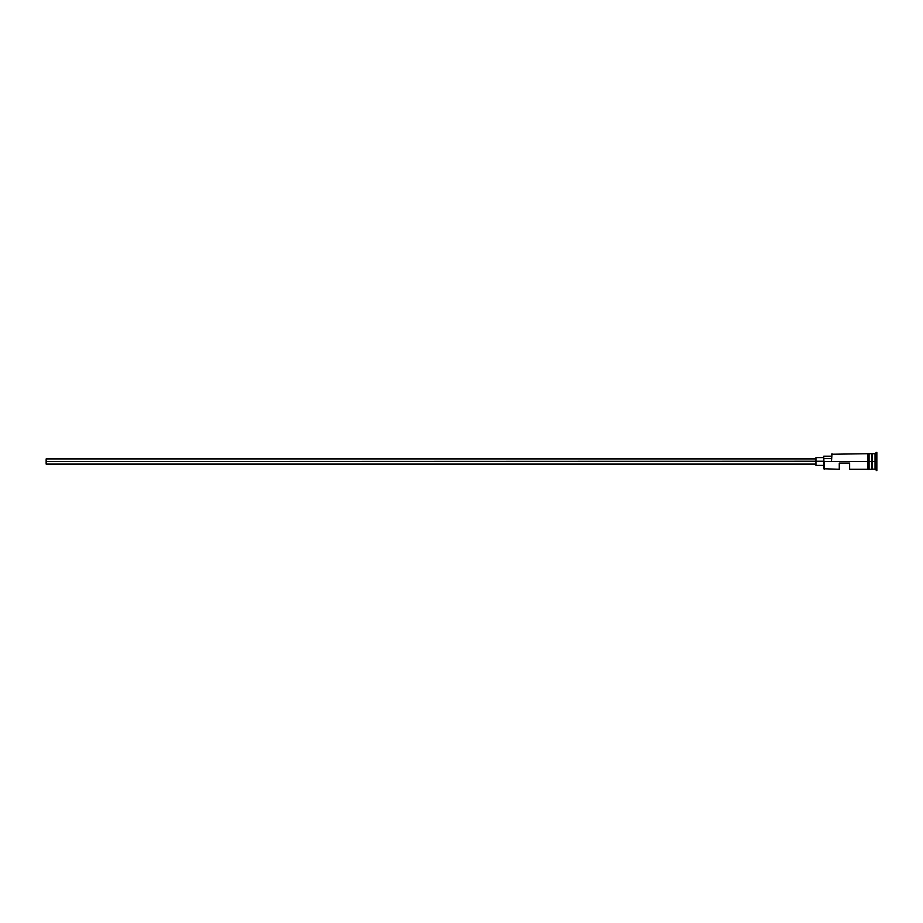<?xml version="1.0" encoding="UTF-8"?>
<svg xmlns="http://www.w3.org/2000/svg" width="923" height="923" viewBox="0 0 923 923"><rect width="100%" height="100%" fill="white"/><g stroke="black" fill="none" stroke-linecap="round" stroke-linejoin="round"><path stroke-width="1.38" d="M824.239 461.5L823.72 468.757L823.72 461.235L46.15 461.5L46.15 464.096L46.15 461.5L815.944 461.5L815.944 465.388L815.944 461.5L823.72 461.5L823.72 458.627L831.496 458.627L823.72 458.627L823.72 456.181L824.239 469.276L824.239 461.5L867.782 461.5L824.239 461.5M876.85 470.568L875.039 469.276L871.923 469.011L871.923 461.5L871.67 469.276L871.67 453.724L872.189 469.011L872.443 453.724L872.443 469.276L872.443 461.5L875.039 461.5L875.039 469.276L875.039 461.5L872.443 461.5L872.443 453.724L875.039 453.724L875.039 461.5L875.039 453.724L876.331 452.432L876.331 461.5L875.039 461.5L876.331 461.5L876.331 470.568L876.85 452.432L876.85 470.568L876.85 452.432M839.272 469.276L839.272 463.058L849.633 463.058L849.633 469.276L849.633 463.058L839.272 463.058L839.272 469.276L823.72 468.757M869.074 469.276L871.67 469.276L871.67 461.5L867.782 461.5L867.782 469.403L869.074 469.403L869.074 453.597L867.782 453.597L867.782 461.5L871.67 461.5L871.67 453.724L869.074 453.724M831.496 461.235L832.015 453.724L831.496 461.235M869.074 469.253L869.074 453.747M867.782 453.747L867.782 469.253M815.944 457.612L815.944 461.5L815.944 457.612L823.72 457.612M46.15 458.904L46.15 461.5L46.15 458.904L815.944 458.904M815.944 464.096L46.15 464.096M823.72 465.388L815.944 465.388M867.782 469.276L849.633 469.276M867.782 453.724L831.496 454.243M823.72 456.181L831.496 456.181"/></g></svg>
